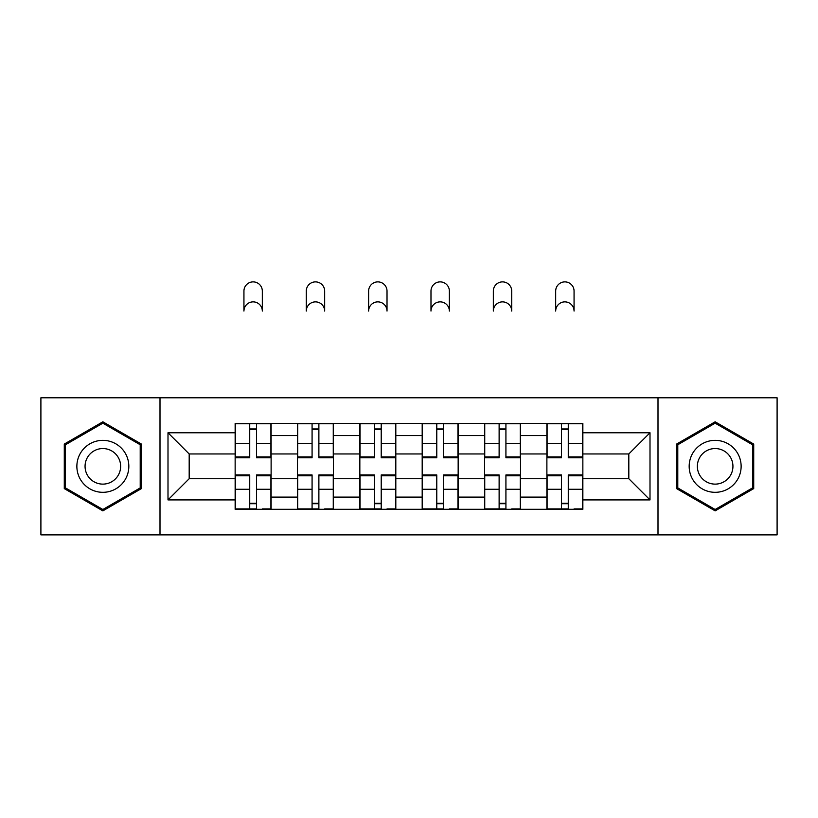 <?xml version="1.0" encoding="UTF-8"?>
<svg xmlns="http://www.w3.org/2000/svg" width="818" height="818" viewBox="0 0 818 818"><rect width="100%" height="100%" fill="white"/><g stroke="black" fill="none" stroke-linecap="round" stroke-linejoin="round"><path stroke-width="1.23" d="M657.999 534.88L777.1 534.88L777.1 397.793L40.9 397.793L40.9 534.88L657.999 534.88L657.999 397.793M297.486 509.297L297.486 435.565L271.116 435.565L271.116 509.297M271.116 435.565L271.116 423.376M297.486 435.565L297.486 423.376M333.458 423.376L333.458 509.297M359.838 509.297L359.838 423.376M395.81 423.376L395.81 509.297M422.19 509.297L422.19 423.376M458.162 423.376L458.162 509.297M484.542 509.297L484.542 423.376M520.514 423.376L520.514 509.297M546.884 509.297L546.884 423.376M546.884 478.724L520.514 478.724M484.542 478.724L458.162 478.724M422.19 478.724L395.81 478.724M359.838 478.724L333.458 478.724M297.486 478.724L271.116 478.724M546.884 453.949L520.514 453.949M484.542 453.949L458.162 453.949M422.19 453.949L395.81 453.949M359.838 453.949L333.458 453.949M297.486 453.949L271.116 453.949M189.183 478.724L235.144 478.724L235.144 453.949L189.183 453.949L189.183 478.724L167.997 499.91L167.997 432.763L235.144 432.763L235.144 453.949M582.856 453.949L582.856 478.724L628.817 478.724L628.817 453.949L582.856 453.949L582.856 423.376L235.144 423.376L235.144 432.763M582.856 432.763L650.003 432.763L650.003 499.91L582.856 499.91L582.856 478.724M235.144 478.724L235.144 509.297L582.856 509.297L582.856 499.91M235.144 499.91L167.997 499.91M160.001 534.88L160.001 397.793M141.422 444.072L102.853 421.802L64.285 444.072L64.285 488.602L102.853 510.872L141.422 488.602L141.422 444.072M753.715 444.072L715.147 421.802L676.578 444.072L676.578 488.602L715.147 510.872L753.715 488.602L753.715 444.072M256.525 503.305L249.725 503.305M249.725 429.368L256.525 429.368M318.877 503.305L312.077 503.305M312.077 429.368L318.877 429.368M381.219 503.305L374.429 503.305M374.429 429.368L381.219 429.368M443.571 503.305L436.781 503.305M436.781 429.368L443.571 429.368M505.923 503.305L499.123 503.305M499.123 429.368L505.923 429.368M568.275 503.305L561.475 503.305M561.475 429.368L568.275 429.368M167.997 432.763L189.183 453.949M628.817 478.724L650.003 499.91M628.817 453.949L650.003 432.763M262.322 311.065A9.192 9.192 0 0 0 253.13 301.873A9.192 9.192 0 0 0 243.938 311.065L243.938 291.075A9.192 9.192 0 0 1 253.13 281.883A9.192 9.192 0 0 1 262.322 291.075L262.322 311.065M256.525 456.894L270.911 456.894L270.911 457.743L256.525 457.743L256.525 423.775L270.911 423.775L262.915 423.775M270.911 456.894L270.911 423.775M249.725 428.969L256.525 428.969M243.335 423.775L235.339 423.775L235.339 457.743L249.725 457.743L249.725 423.775L262.322 423.376M235.339 423.775L249.725 423.775L243.938 423.376M249.725 475.779L235.339 475.779L235.339 474.931L249.725 474.931L249.725 508.898L235.339 508.898L243.335 508.898M235.339 475.779L235.339 508.898M256.525 503.704L249.725 503.704M262.915 508.898L270.911 508.898L270.911 474.931L256.525 474.931L256.525 508.898L243.938 508.898M270.911 508.898L262.322 508.898M324.664 311.065A9.192 9.192 0 0 0 315.472 301.873A9.192 9.192 0 0 0 306.28 311.065L306.28 291.075A9.192 9.192 0 0 1 315.472 281.883A9.192 9.192 0 0 1 324.664 291.075L324.664 311.065M318.877 456.894L333.263 456.894L333.263 457.743L318.877 457.743L318.877 423.775L333.263 423.775L325.267 423.775M333.263 456.894L333.263 423.775M312.077 428.969L318.877 428.969M305.687 423.775L297.691 423.775L297.691 457.743L312.077 457.743L312.077 423.775L324.664 423.376M297.691 423.775L312.077 423.775L306.28 423.376M387.016 311.065A9.192 9.192 0 0 0 377.824 301.873A9.192 9.192 0 0 0 368.632 311.065L368.632 291.075A9.192 9.192 0 0 1 377.824 281.883A9.192 9.192 0 0 1 387.016 291.075L387.016 311.065M381.219 456.894L395.615 456.894L395.615 457.743L381.219 457.743L381.219 423.775L395.615 423.775L387.62 423.775M395.615 456.894L395.615 423.775M374.429 428.969L381.219 428.969M368.028 423.775L360.043 423.775L360.043 457.743L374.429 457.743L374.429 423.775L387.016 423.376M360.043 423.775L374.429 423.775L368.632 423.376M80.348 479.328A25.982 25.982 0 0 0 115.839 488.837A25.982 25.982 0 0 0 125.348 453.346A25.982 25.982 0 0 0 89.857 443.837A25.982 25.982 0 0 0 80.348 479.328M87.444 475.227A17.781 17.781 0 0 0 111.739 481.741A17.781 17.781 0 0 0 118.252 457.446A17.781 17.781 0 0 0 93.958 450.933A17.781 17.781 0 0 0 87.444 475.227M102.853 423.182L140.215 444.757L140.215 487.917L102.853 509.491L65.481 487.917L65.481 444.757L102.853 423.182M692.652 479.328A25.982 25.982 0 0 0 728.143 488.837A25.982 25.982 0 0 0 737.652 453.346A25.982 25.982 0 0 0 702.161 443.837A25.982 25.982 0 0 0 692.652 479.328M699.748 475.227A17.781 17.781 0 0 0 724.042 481.741A17.781 17.781 0 0 0 730.556 457.446A17.781 17.781 0 0 0 706.261 450.933A17.781 17.781 0 0 0 699.748 475.227M715.147 423.182L752.519 444.757L752.519 487.917L715.147 509.491L677.785 487.917L677.785 444.757L715.147 423.182M312.077 475.779L297.691 475.779L297.691 474.931L312.077 474.931L312.077 508.898L297.691 508.898L305.687 508.898M297.691 475.779L297.691 508.898M318.877 503.704L312.077 503.704M325.267 508.898L333.263 508.898L333.263 474.931L318.877 474.931L318.877 508.898L306.28 508.898M333.263 508.898L324.664 508.898M374.429 475.779L360.043 475.779L360.043 474.931L374.429 474.931L374.429 508.898L360.043 508.898L368.028 508.898M360.043 475.779L360.043 508.898M381.219 503.704L374.429 503.704M387.62 508.898L395.615 508.898L395.615 474.931L381.219 474.931L381.219 508.898L368.632 508.898M395.615 508.898L387.016 508.898M449.368 311.065A9.192 9.192 0 0 0 440.176 301.873A9.192 9.192 0 0 0 430.984 311.065L430.984 291.075A9.192 9.192 0 0 1 440.176 281.883A9.192 9.192 0 0 1 449.368 291.075L449.368 311.065M443.571 456.894L457.957 456.894L457.957 457.743L443.571 457.743L443.571 423.775L457.957 423.775L449.972 423.775M457.957 456.894L457.957 423.775M436.781 428.969L443.571 428.969M430.38 423.775L422.385 423.775L422.385 457.743L436.781 457.743L436.781 423.775L449.368 423.376M422.385 423.775L436.781 423.775L430.984 423.376M511.72 311.065A9.192 9.192 0 0 0 502.528 301.873A9.192 9.192 0 0 0 493.336 311.065L493.336 291.075A9.192 9.192 0 0 1 502.528 281.883A9.192 9.192 0 0 1 511.72 291.075L511.72 311.065M505.923 456.894L520.309 456.894L520.309 457.743L505.923 457.743L505.923 423.775L520.309 423.775L512.313 423.775M520.309 456.894L520.309 423.775M499.123 428.969L505.923 428.969M492.733 423.775L484.737 423.775L484.737 457.743L499.123 457.743L499.123 423.775L511.72 423.376M484.737 423.775L499.123 423.775L493.336 423.376M574.062 311.065A9.192 9.192 0 0 0 564.87 301.873A9.192 9.192 0 0 0 555.678 311.065L555.678 291.075A9.192 9.192 0 0 1 564.87 281.883A9.192 9.192 0 0 1 574.062 291.075L574.062 311.065M568.275 456.894L582.661 456.894L582.661 457.743L568.275 457.743L568.275 423.775L582.661 423.775L574.665 423.775M582.661 456.894L582.661 423.775M561.475 428.969L568.275 428.969M555.085 423.775L547.089 423.775L547.089 457.743L561.475 457.743L561.475 423.775L574.062 423.376M547.089 423.775L561.475 423.775L555.678 423.376M436.781 475.779L422.385 475.779L422.385 474.931L436.781 474.931L436.781 508.898L422.385 508.898L430.38 508.898M422.385 475.779L422.385 508.898M443.571 503.704L436.781 503.704M449.972 508.898L457.957 508.898L457.957 474.931L443.571 474.931L443.571 508.898L430.984 508.898M457.957 508.898L449.368 508.898M499.123 475.779L484.737 475.779L484.737 474.931L499.123 474.931L499.123 508.898L484.737 508.898L492.733 508.898M484.737 475.779L484.737 508.898M505.923 503.704L499.123 503.704M512.313 508.898L520.309 508.898L520.309 474.931L505.923 474.931L505.923 508.898L493.336 508.898M520.309 508.898L511.72 508.898M561.475 475.779L547.089 475.779L547.089 474.931L561.475 474.931L561.475 508.898L547.089 508.898L555.085 508.898M547.089 475.779L547.089 508.898M568.275 503.704L561.475 503.704M574.665 508.898L582.661 508.898L582.661 474.931L568.275 474.931L568.275 508.898L555.678 508.898M582.661 508.898L574.062 508.898M484.542 435.565L458.162 435.565M422.19 435.565L395.81 435.565M359.838 435.565L333.458 435.565M546.884 435.565L520.514 435.565M484.542 497.109L458.162 497.109M422.19 497.109L395.81 497.109M359.838 497.109L333.458 497.109M297.486 497.109L271.116 497.109M546.884 497.109L520.514 497.109M256.525 443.407L270.911 443.407M235.339 456.894L249.725 456.894M235.339 443.407L249.725 443.407M249.725 489.266L235.339 489.266M270.911 475.779L256.525 475.779M270.911 489.266L256.525 489.266M318.877 443.407L333.263 443.407M297.691 456.894L312.077 456.894M297.691 443.407L312.077 443.407M381.219 443.407L395.615 443.407M360.043 456.894L374.429 456.894M360.043 443.407L374.429 443.407M312.077 489.266L297.691 489.266M333.263 475.779L318.877 475.779M333.263 489.266L318.877 489.266M374.429 489.266L360.043 489.266M395.615 475.779L381.219 475.779M395.615 489.266L381.219 489.266M443.571 443.407L457.957 443.407M422.385 456.894L436.781 456.894M422.385 443.407L436.781 443.407M505.923 443.407L520.309 443.407M484.737 456.894L499.123 456.894M484.737 443.407L499.123 443.407M568.275 443.407L582.661 443.407M547.089 456.894L561.475 456.894M547.089 443.407L561.475 443.407M436.781 489.266L422.385 489.266M457.957 475.779L443.571 475.779M457.957 489.266L443.571 489.266M499.123 489.266L484.737 489.266M520.309 475.779L505.923 475.779M520.309 489.266L505.923 489.266M561.475 489.266L547.089 489.266M582.661 475.779L568.275 475.779M582.661 489.266L568.275 489.266"/></g></svg>
